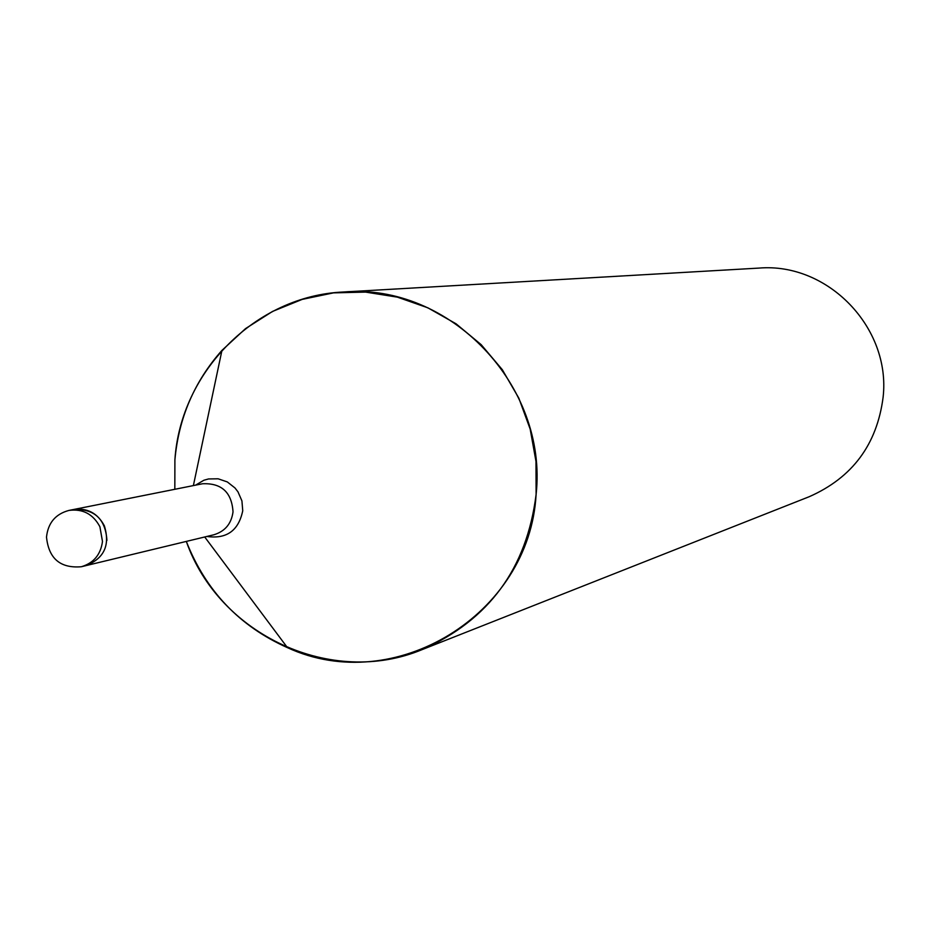 <?xml version="1.0" encoding="UTF-8"?>
<svg xmlns="http://www.w3.org/2000/svg" width="930" height="930" viewBox="0 0 930 930"><rect width="100%" height="100%" fill="white"/><g stroke="black" fill="none" stroke-linecap="round" stroke-linejoin="round"><path stroke-width="1.4" d="M422.348 649.524C331.871 687.444 219.178 635.225 186.314 541.423C205.797 590.852 239.51 626.262 287.44 647.652C394.122 697.163 529.589 614.881 536.11 494.423L535.994 461.501L530.17 429.067L518.824 398.133L502.316 369.698L481.182 344.67L456.084 323.814L427.835 307.807L397.343 297.135L365.571 292.101L333.51 292.869L302.18 299.39L272.537 311.434L245.52 328.627L221.945 350.389C194.347 381.509 178.665 418.012 174.898 459.897L174.828 489.285L174.898 459.897C180.571 371.396 256.052 295.659 343.577 291.997L758.903 268.096C827.816 262.248 891.033 327.697 883.116 397.203C877.037 444.459 852.415 477.625 809.263 496.69L422.348 649.524C488.924 620.089 526.845 568.381 536.11 494.423C548.107 385.566 449.829 282.871 343.577 291.997M106.927 540.435C105.497 518.94 94.36 508.629 73.505 509.512C87.281 507.71 97.569 513.139 104.346 525.775C110.321 545.178 104.16 558.465 85.874 565.649L81.363 566.742C93.686 563.022 100.731 554.582 102.486 541.446L99.894 526.729C93.093 514.058 82.782 508.617 68.96 510.419C55.521 514.023 48.035 522.916 46.5 537.087C48.72 558.616 60.345 568.497 81.363 566.742M86.409 565.51L213.772 534.797C224.99 531.414 231.407 523.764 233.023 511.849C231.733 492.307 221.573 482.937 202.531 483.763L74.051 509.408M206.89 536.459C226.618 539.237 238.568 530.681 242.742 510.768L241.928 500.91L237.987 491.854L234.976 487.948L227.292 481.914L218.12 478.799L208.506 478.95L203.868 480.252L195.579 485.146M204.716 536.982L287.44 647.652M193.382 485.588L221.945 350.389M68.96 510.419L73.505 509.512"/></g></svg>
